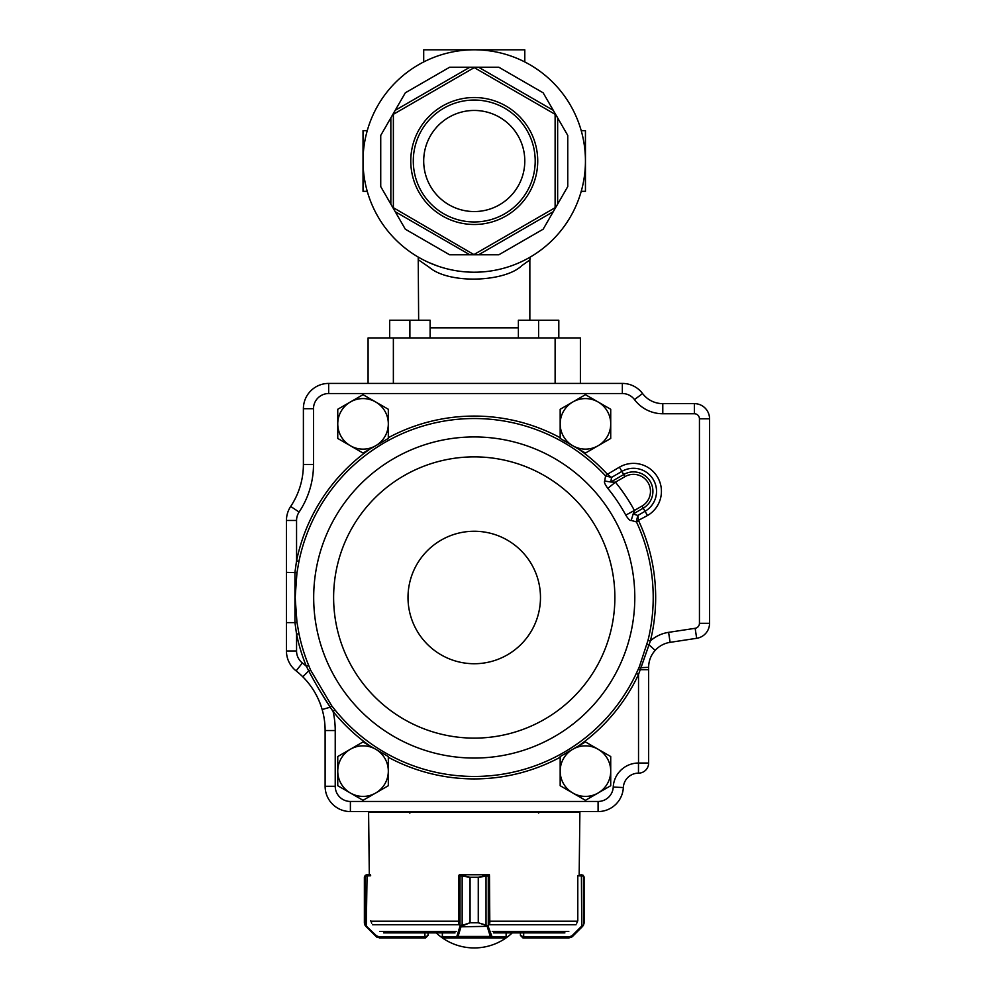 <?xml version="1.0" encoding="UTF-8"?>
<svg xmlns="http://www.w3.org/2000/svg" width="996" height="996" viewBox="0 0 996 996"><rect width="100%" height="100%" fill="white"/><g stroke="black" fill="none" stroke-linecap="round" stroke-linejoin="round"><path stroke-width="1.49" d="M368.084 383.423L368.084 337.93L580.394 337.93L580.394 383.423M474.245 49.8A111.203 111.203 0 0 1 570.546 216.605A111.203 111.203 0 0 1 377.932 216.605A111.203 111.203 0 0 1 474.245 49.8M474.245 224.486A63.483 63.483 0 0 0 529.225 129.268A63.483 63.483 0 0 0 419.266 129.268A63.483 63.483 0 0 0 474.245 224.486M474.245 254.391L555.121 207.703L555.121 114.316L474.245 67.616L393.37 114.316L393.37 207.703L474.245 254.789L469.863 254.789L395.213 211.687L405.322 229.205L390.843 204.105L390.843 117.902L380.733 135.419L395.213 110.319L469.863 67.23L449.644 67.23L478.615 67.23L553.266 110.319L543.156 92.815L557.648 117.902L557.648 204.105L567.757 186.601L553.266 211.687L478.615 254.789L498.834 254.789L474.245 254.789M405.322 92.815L395.213 110.319L405.322 92.815L449.644 67.23M498.834 67.23L478.615 67.23L498.834 67.23L543.156 92.815M567.757 135.419L557.648 117.902L567.757 135.419L567.757 186.601M543.156 229.205L553.266 211.687L543.156 229.205L498.834 254.789M449.644 254.789L469.863 254.789L449.644 254.789L405.322 229.205M380.733 186.601L390.843 204.105L380.733 186.601L380.733 135.419M428.815 262.508L437.443 265.944M418.644 320.239L418.22 257.068M529.847 320.239L529.847 259.968L521.767 265.683C504.872 282.129 448.748 284.433 429.002 267.09L418.644 259.968M474.245 110.456A50.547 50.547 0 0 1 518.02 186.277A50.547 50.547 0 0 1 430.471 186.277A50.547 50.547 0 0 1 474.245 110.456M474.245 221.959A60.955 60.955 0 0 0 527.033 130.526A60.955 60.955 0 0 0 421.457 130.526A60.955 60.955 0 0 0 474.245 221.959M581.228 191.332L585.449 191.332L585.449 130.675L581.228 130.675M367.25 191.332L363.03 191.332L363.03 130.675L367.25 130.675M524.792 61.951L524.792 49.8L423.698 49.8L423.698 61.951M518.381 337.93L518.381 320.239L558.806 320.239L558.806 337.93M538.587 337.93L538.587 320.239M430.11 337.93L430.11 320.239L409.891 320.239L409.891 337.93M389.685 337.93L389.685 320.239L409.891 320.239M638.71 520.92A181.421 181.421 0 0 1 650.4 640.889L648.023 640.291A178.969 178.969 0 0 0 636.494 521.954L631.215 520.422C630.107 520.908 628.289 519.14 625.787 515.131L634.402 510.45L633.157 514.011A3896.651 942.689 -30.1 0 1 637.851 515.455L638.61 520.684A2.552 2.552 0 0 0 638.71 520.92L636.494 521.954A5.067 5.005 107.4 0 1 636.307 521.481L637.851 515.455L645.047 511.284A23.057 23.057 0 0 0 653.413 479.761A23.057 23.057 0 0 0 621.89 471.407L611.532 477.42A4912.434 1188.427 149.9 0 1 610.809 482.014L615.416 482.176A182.28 182.28 0 0 1 634.402 510.45L642.009 506.043A16.994 16.994 0 0 0 648.172 482.811A16.994 16.994 0 0 0 624.94 476.648L615.416 482.176L607.821 488.376C604.97 484.454 603.925 482.014 604.697 481.031L605.568 475.901L607.398 474.295L611.532 477.42L605.518 475.864A178.969 178.969 0 0 0 298.962 561.333L296.957 572.7L295.165 597.488L296.957 622.288L298.962 633.655L296.559 634.153L294.941 622.625L286.45 622.625L286.45 520.46A25.274 25.274 0 0 1 290.683 506.454A25.274 25.274 0 0 0 286.45 520.46A25.274 25.274 0 0 1 290.683 506.454A75.821 75.821 0 0 0 303.394 464.447L303.394 408.696A25.274 25.274 0 0 1 328.668 383.423A25.274 25.274 0 0 0 303.394 408.696A25.274 25.274 0 0 1 328.668 383.423L622.351 383.423A25.274 25.274 0 0 1 642.569 393.532A25.274 25.274 0 0 0 622.351 383.423A25.274 25.274 0 0 1 642.569 393.532A25.274 25.274 0 0 0 662.788 403.641L694.386 403.641A15.164 15.164 0 0 1 709.55 418.806A15.164 15.164 0 0 0 694.386 403.641A15.164 15.164 0 0 1 709.55 418.806L709.55 623.309A15.164 15.164 0 0 1 696.665 638.299A15.164 15.164 0 0 0 709.55 623.309A15.164 15.164 0 0 1 696.665 638.299L670.109 642.345A25.274 25.274 0 0 0 655.169 650.376C650.874 655.206 648.695 660.858 648.633 667.332L648.645 666.722M298.962 633.655A178.969 178.969 0 0 0 308.648 665.365L310.652 670.196L331.743 705.84L335.005 709.924L333.087 711.468L330.199 707.197L322.156 709.526A75.821 75.821 0 0 0 314.587 691.971M335.005 709.924A178.969 178.969 0 0 0 636.307 673.421L638.486 668.714L640.291 669.686L649.019 644.81L638.523 674.466A181.421 181.421 0 0 1 578.576 745.917M649.952 659.265A25.274 25.274 0 0 0 648.633 667.332L640.976 667.681L639.332 666.822L638.486 668.714M639.332 666.822L648.023 640.291M670.109 642.345L668.59 632.348A35.383 35.383 0 0 0 650.4 640.889L649.019 644.81L655.169 650.376A25.274 25.274 0 0 1 670.109 642.345A25.274 25.274 0 0 0 655.169 650.376L654.447 651.197A25.274 25.274 0 0 0 654.061 651.67L653.675 652.181A25.274 25.274 0 0 0 653.451 652.48M653.314 652.679A25.274 25.274 0 0 0 653.164 652.89L652.368 654.098A25.274 25.274 0 0 0 650.326 658.244M314.512 691.847L313.354 689.954A75.821 75.821 0 0 0 312.694 688.933L311.997 687.9A75.821 75.821 0 0 0 296.123 670.893A25.274 25.274 0 0 1 286.45 651.01A25.274 25.274 0 0 0 296.123 670.893A25.274 25.274 0 0 1 286.45 651.01L286.45 622.625M648.633 667.332L648.633 763.036A10.109 10.109 0 0 1 638.523 773.145L638.473 773.145A15.164 15.164 0 0 0 623.334 787.55A25.274 25.274 0 0 1 598.086 811.566A25.274 25.274 0 0 0 623.334 787.55A25.274 25.274 0 0 1 598.086 811.566L350.393 811.566A25.274 25.274 0 0 1 325.119 786.292L325.119 730.541A75.821 75.821 0 0 0 322.156 709.526C318.409 696.914 311.96 686.007 302.809 676.807A75.821 75.821 0 0 0 296.123 670.893L302.361 662.95A85.93 85.93 0 0 1 306.37 666.299A181.421 181.421 0 0 1 296.559 634.153L296.559 651.01A15.164 15.164 0 0 0 302.361 662.95M649.977 659.215L650.288 658.319M651.123 656.376L651.683 655.281M304.477 678.525L305.224 679.334M310.764 686.132L311.424 687.053M315.645 693.826L316.666 695.743M317.463 697.312L317.786 697.997M319.616 702.18L320.127 703.487M321.11 706.189L321.496 707.372M319.156 689.593L330.199 707.197C322.443 695.445 315.284 683.343 308.723 670.881L302.809 676.807M296.957 622.288L294.941 622.625L294.941 572.351L296.559 560.835L298.962 561.333M296.957 572.7L286.45 572.351M310.652 670.196L308.723 670.881L306.37 666.299L308.648 665.365M648.633 669.686L640.291 669.686M331.743 705.84L330.199 707.197M649.019 644.81L646.989 644.474M636.307 673.421L638.523 674.466L638.523 763.036A25.274 25.274 0 0 0 613.237 787.052A15.164 15.164 0 0 1 598.086 801.456L598.086 811.566M604.697 481.031L610.809 482.014L623.708 474.519L619.425 467.161A27.963 27.963 0 0 1 657.646 477.296A27.963 27.963 0 0 1 647.512 515.517L643.242 508.159L633.157 514.011L631.215 520.422M607.398 474.295L619.425 467.161M647.512 515.517L636.307 521.481M585.449 394.677L560.175 409.269L560.175 438.452L585.449 453.043L610.722 438.452L610.722 409.269L585.449 394.677M572.812 401.973A25.274 25.274 0 0 0 572.812 445.747A25.274 25.274 0 0 0 610.722 423.86A25.274 25.274 0 0 0 572.812 401.973M363.03 394.677L337.756 409.269L337.756 438.452L363.03 453.043L388.315 438.452L388.315 409.269L363.03 394.677M350.393 401.973A25.274 25.274 0 0 0 350.393 445.747A25.274 25.274 0 0 0 388.315 423.86A25.274 25.274 0 0 0 350.393 401.973M363.03 741.945L337.756 756.537L337.756 785.72L363.03 800.311L388.315 785.72L388.315 756.537L363.03 741.945M350.393 749.241A25.274 25.274 0 0 0 350.393 793.015A25.274 25.274 0 0 0 388.315 771.128A25.274 25.274 0 0 0 350.393 749.241M585.449 741.945L560.175 756.537L560.175 785.72L585.449 800.311L610.722 785.72L610.722 756.537L585.449 741.945M572.812 749.241A25.274 25.274 0 0 0 572.812 793.015A25.274 25.274 0 0 0 610.722 771.128A25.274 25.274 0 0 0 572.812 749.241M489.808 923.18L489.484 875.758L478.267 877.277L478.267 922.769L487.903 925.633L492.136 936.925L506.13 936.863M442.411 936.863L442.411 932.879M462.269 925.371L470.025 922.769L461.21 926.342A1.008 0.635 -143.9 0 1 460.401 925.633L462.156 924.848L462.156 876.094L458.832 875.758L458.521 923.18M470.025 877.277L462.156 876.094L462.269 875.297L470.062 877.277L470.062 922.769L470.025 877.277L478.229 877.277L488.526 874.749A1.008 0.971 -90 0 1 489.41 875.36M487.903 925.633A1.008 0.635 143.7 0 1 487.081 926.342L460.986 926.803A1.008 0.697 -163.1 0 1 460.015 926.081L460.401 925.633M506.242 932.879L506.242 936.925A1.008 1.008 90 0 1 505.233 937.933L443.32 937.933A1.008 1.008 90 0 1 442.299 936.925L442.373 932.879M506.242 936.925L505.233 937.933L491.165 937.933L490.281 936.452L458.06 936.452L457.189 937.933L443.32 937.933L442.299 936.925M459.081 875.086A1.008 0.971 90 0 1 459.791 874.749L462.269 875.297M488.214 875.758A1.008 0.934 -90 0 0 487.268 874.749L461.036 874.749A1.008 0.934 90 0 0 460.09 875.758M489.41 875.758L489.41 874.749L487.318 874.749A1.008 0.971 -90 0 1 488.277 875.758L488.277 926.081A1.008 0.697 162.9 0 1 487.318 926.803L486.023 925.371L478.229 922.769L470.025 922.769M486.023 925.371L486.023 875.297M491.252 935.742A1.008 0.697 162.9 0 1 490.281 936.452L487.318 926.803M492.136 936.925A1.008 0.971 90 0 1 491.165 937.933M460.986 926.803L458.06 936.452A1.008 0.697 -163.1 0 1 457.089 935.742L460.015 926.081L460.015 875.758A1.008 0.971 90 0 1 460.986 874.749M457.189 937.933A1.008 0.971 -90 0 1 456.218 936.925L457.089 935.742M366.018 925.633L365.893 926.342L365.134 925.371L364.399 922.769L364.997 924.848L376.438 935.742L379.289 936.925L425.541 936.925L428.068 935.406L425.541 937.933L379.513 937.933L376.015 936.452L379.513 937.933M371.732 923.18L370.699 920.678M370.699 875.758L364.997 876.094L364.399 877.277L365.37 875.297L370.412 874.749L367.014 874.749M425.541 936.925L425.541 937.933L379.588 937.933L379.289 936.925M365.134 925.371A1.008 0.984 148.7 0 1 364.997 924.848L364.997 876.094A1.008 0.996 -128 0 1 365.37 875.297L364.374 877.277L364.374 922.769L365.843 926.342L376.687 937.074M366.565 875.758L366.939 874.749M367.063 874.749L366.291 926.803M376.438 935.742L376.015 936.452L366.354 926.803M365.32 875.297A1.008 0.996 -129 0 0 365.308 875.31L364.411 876.916M365.843 926.342L365.071 925.359A1.008 0.984 149.6 0 1 365.071 925.359A1.008 0.984 149.6 0 1 365.071 925.346L364.399 923.18M523.51 937.933L568.965 937.933L522.95 937.933L520.422 935.406L523.684 936.925L523.684 932.879M583.357 925.371A1.008 0.984 -148.7 0 0 583.494 924.848L584.092 922.769L583.357 925.371L582.585 926.342L582.473 925.633L583.494 924.848L583.494 876.094L577.792 875.758L577.792 920.678L576.746 923.18M568.965 937.933L572.538 936.452L582.648 926.342L584.104 922.769L583.494 876.094A1.008 0.996 128 0 0 583.121 875.297L584.092 877.277L583.17 875.297L579.174 874.749L579.884 812.076L368.595 812.076L369.304 874.749M584.092 877.277L584.104 922.794L584.092 877.277L584.092 923.18L583.407 925.359A1.008 0.984 -149.6 0 1 583.407 925.371L582.137 926.803L582.473 925.633M579.174 874.749L583.121 875.297M571.791 937.074L568.89 937.933L569.189 936.925L523.809 936.925M584.079 876.916L583.17 875.31A1.008 0.996 129 0 0 583.17 875.31L582.672 874.998M581.54 874.749L581.913 875.758M582.648 926.342L572.476 936.452L572.053 935.742L581.714 926.081L581.415 874.749M459.791 874.749A1.008 1.008 0 0 0 459.081 875.048L461.036 874.749M425.541 937.933L428.068 935.418L428.068 932.879L436.186 932.879A55.602 55.602 0 0 0 512.293 932.879M383.572 932.879L455.035 932.879M493.443 932.879L564.919 932.879M489.41 874.749L489.41 875.272A1.008 1.008 0 0 0 488.526 874.749M430.11 327.821L518.381 327.821M555.121 383.423L555.121 337.93M393.37 383.423L393.37 337.93M634.801 597.488A160.555 160.555 0 0 1 393.968 736.542A160.555 160.555 0 0 1 393.968 458.446A160.555 160.555 0 0 1 634.801 597.488M614.868 597.488A140.623 140.623 0 0 1 403.928 719.274A140.623 140.623 0 0 1 403.928 475.715A140.623 140.623 0 0 1 614.868 597.488M540.479 597.488A66.234 66.234 0 0 1 441.128 654.858A66.234 66.234 0 0 1 441.128 540.131A66.234 66.234 0 0 1 540.479 597.488M625.787 515.131A172.482 172.482 0 0 0 607.821 488.376M668.59 632.348L695.146 628.302A5.055 5.055 0 0 0 699.441 623.309L699.441 418.806A5.055 5.055 0 0 0 694.386 413.751L662.788 413.751A35.383 35.383 0 0 1 634.477 399.595A15.164 15.164 0 0 0 622.351 393.532L328.668 393.532A15.164 15.164 0 0 0 313.503 408.696L313.503 464.447A85.93 85.93 0 0 1 299.099 512.056A15.164 15.164 0 0 0 296.559 520.46L296.559 560.835A181.421 181.421 0 0 1 369.914 449.072M388.315 437.717A181.421 181.421 0 0 1 560.175 437.717M578.576 449.072A181.421 181.421 0 0 1 607.323 474.196L605.518 475.864M638.473 763.036L638.473 773.145L638.523 763.036L648.633 763.036A10.109 10.109 0 0 1 638.523 773.145A15.164 15.164 0 0 0 623.334 787.55L613.237 787.052M634.477 399.595L642.569 393.532A25.274 25.274 0 0 0 662.788 403.641L662.788 413.751M299.099 512.056L290.683 506.454A75.821 75.821 0 0 0 303.394 464.447L313.503 464.447M369.914 745.917A181.421 181.421 0 0 1 333.087 711.468A85.93 85.93 0 0 1 335.229 730.541L325.119 730.541A75.821 75.821 0 0 0 322.156 709.526M350.393 801.456L350.393 811.566A25.274 25.274 0 0 1 325.119 786.292L335.229 786.292A15.164 15.164 0 0 0 350.393 801.456L598.086 801.456M560.175 757.271A181.421 181.421 0 0 1 388.315 757.271M335.229 730.541L335.229 786.292M328.668 393.532L328.668 383.423M622.351 383.423L622.351 393.532M313.503 408.696L303.394 408.696M694.386 403.641L694.386 413.751M709.55 418.806L699.441 418.806M296.559 520.46L286.45 520.46M709.55 623.309L699.441 623.309M696.665 638.299L695.146 628.302M296.559 651.01L286.45 651.01M624.94 476.648L623.708 474.519A19.447 19.447 0 0 1 650.288 481.578A19.447 19.447 0 0 1 643.242 508.159L642.009 506.043M505.159 937.933A1.008 0.971 90 0 0 506.13 936.925L506.13 932.879M443.382 937.933A1.008 0.971 -90 0 1 442.411 936.925L456.218 936.925M478.267 922.769L478.267 877.277M425.093 937.933L424.806 932.879M364.399 877.277L364.399 922.769M520.422 935.406L520.422 932.879L520.422 935.418L522.95 937.933L522.937 936.925M523.386 937.933L523.684 936.925L569.189 936.925L572.053 935.742M379.688 931.397L456.243 931.397M492.248 931.397L568.803 931.397M489.41 924.736L576.049 924.736M372.442 924.736L459.081 924.736M370.948 921.213L458.82 921.213M489.497 921.213L577.543 921.213M529.847 259.968L530.27 257.068M409.792 813.085L411.311 811.566M538.687 813.085L537.18 811.566M428.068 935.418L428.068 932.879M366.802 874.749L365.308 875.31"/></g></svg>
